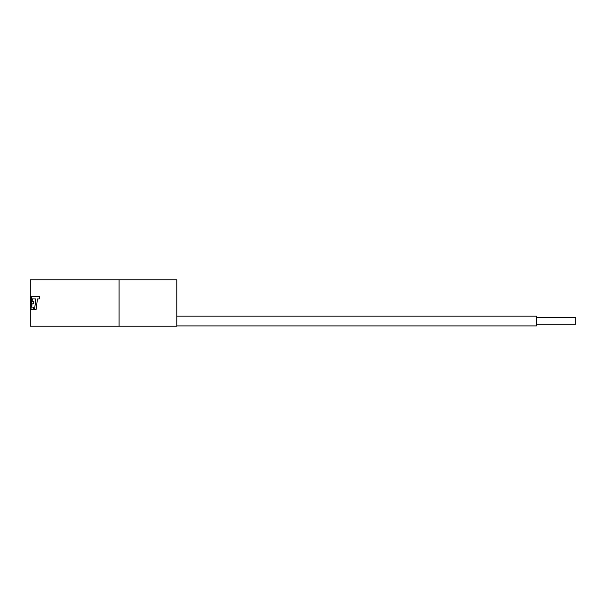 <?xml version="1.0" encoding="UTF-8"?>
<svg xmlns="http://www.w3.org/2000/svg" width="606" height="606" viewBox="0 0 606 606"><rect width="100%" height="100%" fill="white"/><g stroke="black" fill="none" stroke-linecap="round" stroke-linejoin="round"><path stroke-width="0.91" d="M30.368 306.098L30.588 296.41L31.307 296.41L30.732 309.59L30.732 297.796L30.3 309.59L30.3 326.217L119.079 326.217L119.079 279.783L30.3 279.783L30.3 305.825L30.52 296.41L31.307 296.41M536.462 317.733L575.7 317.733L575.7 324.271L536.462 324.271M176.785 316.097L536.462 316.097L536.462 325.907L176.785 325.907M30.353 306.757L30.345 305.825M119.079 326.217L176.785 326.217L176.785 279.783L119.079 279.783M32.148 301.371L33.822 301.371L33.588 303.803L31.982 303.803L31.77 307.083L33.459 307.083L33.239 309.59L30.944 309.59L31.626 296.41L39.67 296.41L39.276 298.955L37.451 298.955L36.065 309.59L34.55 309.59L35.769 298.955L32.33 298.917L32.148 301.371M32.05 303.803L33.588 303.803M31.83 307.083L33.459 307.083M31.686 296.41L31.004 309.59L33.239 309.59M34.527 296.41L39.67 296.41M39.329 298.955L37.511 298.955M35.769 298.955L34.61 309.59L36.065 309.59M35.822 298.955L32.33 298.917M32.216 301.371L33.822 301.371M30.732 309.59L30.732 297.796"/></g></svg>
